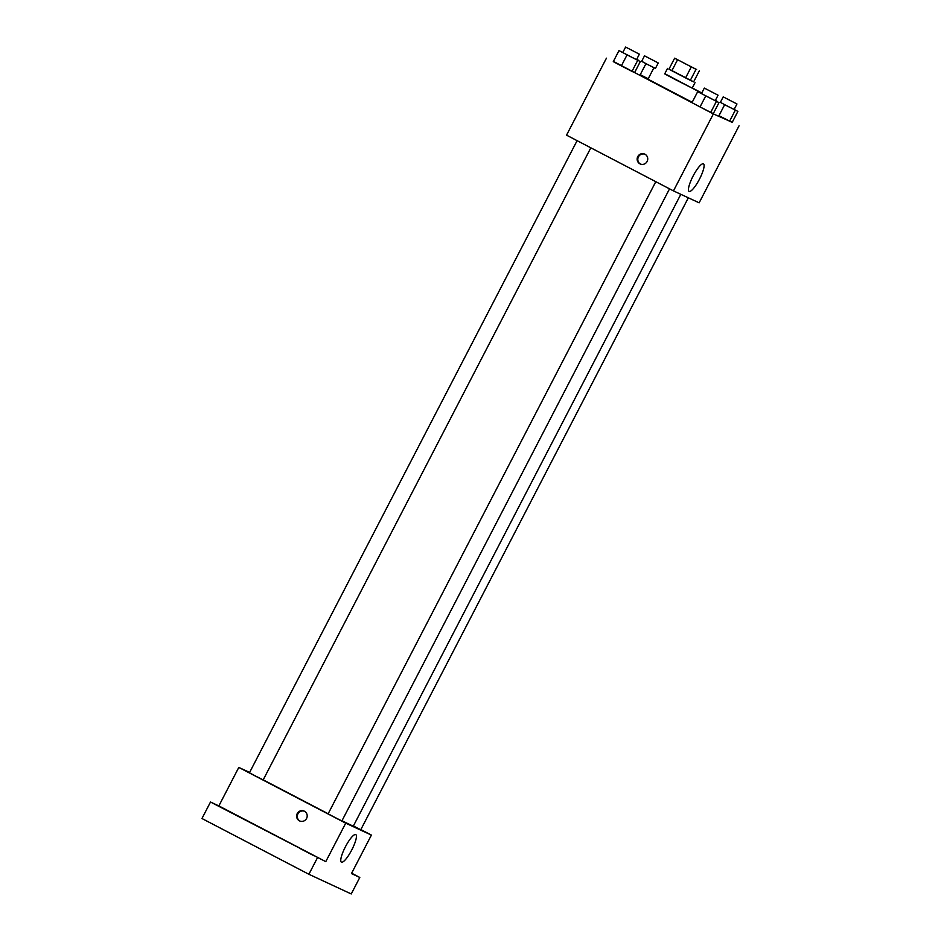 <?xml version="1.0" encoding="UTF-8"?>
<svg xmlns="http://www.w3.org/2000/svg" width="941" height="941" viewBox="0 0 941 941"><rect width="100%" height="100%" fill="white"/><g stroke="black" fill="none" stroke-linecap="round" stroke-linejoin="round"><path stroke-width="1.41" d="M684.742 63.482L696.611 69.505L684.742 63.482M696.034 69.328L674.65 58.177L696.034 69.328L690.341 80.326L693.635 81.855L699.328 70.857M677.567 59.753L671.862 70.751L668.945 69.175L674.65 58.177M671.862 70.751L685.577 77.903L691.282 66.905M690.341 80.326L685.577 77.903M669.004 69.069L693.635 81.843M695.034 82.643L692.188 88.136L675.226 79.526L664.699 73.892L667.545 68.387M701.68 93.171L664.805 73.68M692.294 87.936L701.774 92.994M692.176 102.287L647.996 79.185L653.701 68.187M640.245 74.68L648.208 78.773L640.245 74.68L645.949 63.682L655.454 68.387M720.406 102.275L724.641 104.71L718.948 115.708L732.192 122.401L737.897 111.403L734.145 109.415M613.403 61.412L713.36 113.92L732.239 122.306M622.813 52.473L618.99 50.626L613.285 61.624L621.342 65.905L634.599 72.586L640.292 61.588L636.551 59.601M701.515 93.5L697.693 91.665L691.988 102.663L700.045 106.933L713.29 113.626L718.995 102.628L715.254 100.64M739.038 125.847L699.139 202.821L673.462 190.894L566.541 135.151L606.439 58.177M673.462 190.894L713.36 113.92M693.058 176.12A15.538 3.552 -62.5 0 1 703.456 163.84A15.538 3.552 -62.5 0 1 699.422 179.261A15.538 3.552 -62.5 0 1 689.094 191.388A15.538 3.552 -62.5 0 1 693.058 176.12M639.951 163.84A5.423 5.27 114.9 0 1 637.716 156.688A5.423 5.27 114.9 0 1 644.726 154.112A5.423 5.27 114.9 0 1 647.232 161.24A5.423 5.27 114.9 0 1 639.951 163.84M640.492 164.075A5.423 5.27 114.9 0 1 645.055 154.265M328.162 813.753L263.209 779.854M680.825 194.316L353.263 826.222L341.971 820.764M655.795 181.684L328.127 813.824L334.972 817.458L341.877 820.952L669.533 188.847M590.83 147.808L263.174 779.913L254.705 775.607L249.436 772.784L577.104 140.656M688.33 197.798L360.779 829.727L353.393 825.986M249.612 772.443L238.802 767.421L345.723 823.163L371.401 835.09L360.85 829.586M317.435 857.78L308.883 874.271L201.962 818.517L210.502 802.026L325.774 861.65L345.723 823.163M238.802 767.421L218.853 805.908L210.502 802.026M308.883 874.271L351.252 893.95L359.803 877.459L351.652 873.201M371.401 835.09L351.452 873.577L359.803 877.459M345.371 846.876A15.538 3.552 -62.5 0 1 355.769 834.596A15.538 3.552 -62.5 0 1 351.734 850.017A15.538 3.552 -62.5 0 1 341.407 862.144A15.538 3.552 -62.5 0 1 345.371 846.876M218.853 805.908L325.774 861.65M299.403 820.823A5.423 5.27 114.9 0 1 297.168 813.683A5.423 5.27 114.9 0 1 304.178 811.095A5.423 5.27 114.9 0 1 306.684 818.235A5.423 5.27 114.9 0 1 299.403 820.823M299.944 821.07A5.423 5.27 114.9 0 1 304.496 811.26M235.156 814.659L221.594 807.613L235.156 814.659M313.859 855.698L300.297 848.641L313.859 855.698M697.693 91.665L718.995 102.628M718.065 95.206L715.219 100.711L706.738 96.394L701.468 93.582L704.315 88.078L718.065 95.206L704.315 88.078M691.988 102.663L700.045 106.933L705.75 95.935M700.045 106.933L710.702 112.414L716.395 101.416M710.702 112.414L713.29 113.626M724.641 104.71L737.897 111.403M736.968 103.981L734.109 109.485L725.64 105.18L720.371 102.357L723.217 96.864L736.968 103.981L723.217 96.864M716.219 101.146L716.583 100.44M718.948 115.708L729.604 121.189L735.297 110.191M729.604 121.189L732.192 122.401M618.99 50.626L640.292 61.588M639.362 54.178L636.516 59.671L628.035 55.366L622.766 52.543L625.624 47.05L639.362 54.178L625.624 47.05M613.285 61.624L621.342 65.905L627.047 54.907M621.342 65.905L631.999 71.387L637.704 60.389M631.999 71.387L634.599 72.586M641.715 61.247L645.949 63.682M658.265 62.953L655.418 68.446L646.938 64.141L641.668 61.33L644.514 55.825L658.265 62.953L644.514 55.825M637.516 60.118L637.892 59.412"/></g></svg>
